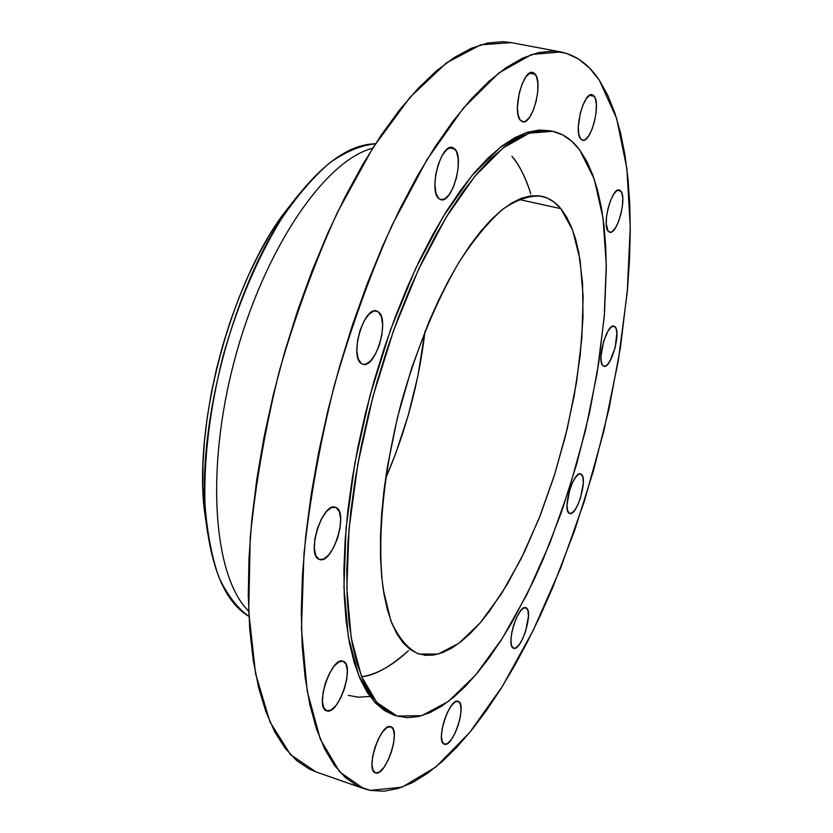 <?xml version="1.0" encoding="UTF-8"?>
<svg xmlns="http://www.w3.org/2000/svg" width="833" height="833" viewBox="0 0 833 833"><rect width="100%" height="100%" fill="white"/><g stroke="black" fill="none" stroke-linecap="round" stroke-linejoin="round"><path stroke-width="1.25" d="M336.157 507.568C348.86 512.847 332.388 564.659 319.591 559.484L323.558 559.078L328.66 555.007L333.564 547.697L337.552 538.264L340.031 528.112L340.655 518.73L339.302 511.514L336.157 507.568L331.69 507.516L326.546 511.431L321.538 518.761L317.435 528.361L314.895 538.764L314.322 548.301L315.78 555.507L319.029 559.276C305.898 554.882 322.527 501.862 335.314 507.214L336.157 507.568M361.272 363.49L363.344 364.365L365.656 364.219L370.623 360.918L375.454 354.14L379.411 344.914L381.93 334.606L382.649 324.735L381.42 316.769L378.442 311.906C390.063 319.643 375.496 368.894 362.917 364.281L361.272 363.49C349.246 356.628 363.906 306.159 376.516 310.938L378.442 311.906L376.412 310.917L374.121 310.938L369.102 314.062L364.177 320.83L360.095 330.232L357.524 340.78L356.847 350.828L358.18 358.804L361.272 363.49M374.361 310.886L378.442 311.906L374.361 310.886M454.901 149.045C464.658 158.249 452.194 203.533 440.949 199.712L438.575 198.337L440.397 199.556L444.666 199.004L449.216 194.62L453.371 187.113L456.515 177.596L458.192 167.485L458.14 158.26L456.369 151.314L453.121 147.701L451.08 147.358L446.55 149.701L442.031 155.74L438.21 164.559L435.701 174.795L434.899 184.822L435.919 193.1L438.575 198.337C428.485 189.924 441.001 143.495 452.298 147.441L454.901 149.045L449.258 147.847L454.901 149.045M535.296 74.293C543.262 83.571 532.266 124.981 522.676 121.795L520.271 120.171L523.551 121.857L525.456 121.285L529.444 117.453L533.162 110.581L536.056 101.72L537.712 92.171L537.868 83.352L536.494 76.574L533.786 72.888L530.142 72.877L526.112 76.615L522.312 83.529L519.344 92.567L517.418 106.978L518.105 114.964L520.271 120.171C512.024 111.57 523.062 69.17 532.693 72.461L535.296 74.293L529.59 73.189L535.296 74.293M594.283 96.284C601.03 104.646 590.795 143.109 582.579 140.267L580.549 138.83L583.35 140.319L585.005 139.757L588.514 136.143L591.836 129.74L594.491 121.514L596.074 112.684L596.366 104.562L595.293 98.346L593.013 95.014L589.868 95.108L586.317 98.627L582.923 105.073L580.216 113.455L578.31 126.741L578.768 134.071L580.549 138.83C573.562 131.052 583.86 91.734 592.117 94.67L594.283 96.284L589.472 95.337L594.283 96.284M620.949 191.163C627.114 198.171 617.045 235 609.694 232.282L608.163 231.241L610.683 232.292L612.193 231.605L615.389 227.95L618.461 221.786L620.929 214.039L622.438 205.845L622.761 198.441L621.845 192.933L619.804 190.153L616.961 190.58L613.723 194.151L610.599 200.368L608.08 208.25L606.549 216.59L606.257 224.067L608.163 231.241C601.78 224.743 611.922 187.165 619.294 189.976L620.949 191.163L617.284 190.382L620.949 191.163M615.108 326.828C621.283 332.388 610.87 369.061 603.894 366.291L602.821 365.645L603.946 366.301L606.716 365.302L609.808 361.418L615.139 347.746L616.878 333.179L615.983 328.285L614.004 326.099L611.255 326.973L608.132 330.795L603.81 340.718L600.957 356.16L601.301 362.136L602.821 365.645C596.449 360.574 606.955 323.204 613.931 326.088L615.108 326.828L612.547 326.203L615.108 326.828M569.085 513.201L571.625 513.211L574.697 510.275L577.831 504.86L580.559 497.78L583.319 482.942L582.923 477.403L581.361 474.31C588.067 478.486 576.811 516.512 569.73 513.513L569.085 513.201C562.16 509.515 573.531 470.801 580.601 473.915L581.361 474.31L578.852 474.154L575.77 476.997L572.594 482.422L569.803 489.606L567.023 504.663L567.46 510.202L569.085 513.201M579.758 473.873L581.361 474.31L579.758 473.873M526.144 607.871C533.891 610.849 521.281 651.645 513.628 648.261L516.189 647.699L519.521 644.242L522.874 638.359L525.748 630.935L528.476 615.941L527.935 610.599L526.144 607.871L523.363 608.205L520.021 611.557L516.616 617.461L513.69 625L511.691 633.007L510.931 640.233L511.535 645.554L513.388 648.168C505.392 645.721 518.126 604.196 525.758 607.715L526.144 607.871M444.26 744.15L444.364 744.192C435.034 742.276 449.508 697.242 458.108 701.334L454.964 702.052L451.184 705.926L447.404 712.413L444.218 720.514L442.115 728.969L441.438 736.455L442.271 741.807L444.478 744.233L447.706 743.369L451.465 739.392L455.182 732.936L458.296 724.96L460.357 716.661L461.066 709.279L460.295 703.895L458.16 701.344C467.344 703.448 453.246 747.722 444.478 744.233L444.26 744.161M326.859 710.861L331.128 710.008L335.949 705.541L340.582 698.158L344.362 688.974L346.726 679.353L347.33 670.721L346.059 664.37L343.113 661.246C355.389 664.265 338.708 715.37 326.859 710.861L326.692 710.809C314.187 708.019 331.419 655.925 343.029 661.225L338.896 661.881L334.043 666.223L329.306 673.637L325.422 682.987L323.017 692.817L322.444 701.584L323.808 707.915L326.859 710.861M375.766 772.951L379.525 771.91L383.826 767.526L388.001 760.498L391.448 751.876L393.655 742.953L394.301 735.05L393.27 729.333L390.833 726.73C401.391 729.073 386.033 776.325 375.766 772.951L375.433 772.857C364.76 770.494 380.712 722.419 390.708 726.688L386.981 727.542L382.659 731.822L378.401 738.881L374.871 747.649L372.622 756.76L372.007 764.777L373.122 770.463L375.766 772.951M511.941 156.302C518.98 164.184 525.259 176.711 530.788 193.87C526.071 178.324 519.792 165.798 511.941 156.302M408.472 650.646C390.281 666.889 374.663 675.594 361.626 676.76C376.797 674.418 392.416 665.713 408.472 650.646M348.35 695.378L358.45 697.2L369.977 696.45M248.921 616.399C225.91 602.717 211.603 570.376 206.011 519.375C195.765 426.486 234.521 281.741 289.822 206.397C320.153 165.017 348.704 144.151 375.475 143.797C360.981 145.244 345.643 151.648 329.462 163.029C313.073 177.283 296.902 196.13 280.96 219.589C257.189 258.594 237.874 304.139 223.015 356.222C209.854 408.753 203.835 457.858 204.928 503.517C207.021 531.808 211.603 556.215 218.683 576.748C227.013 594.689 237.093 607.913 248.921 616.399M297.975 195.443L282.595 215.06C230.616 285.927 194.474 420.904 204.085 508.265L207.604 532.943L203.95 506.724L202.825 486.108L202.992 464.168L204.46 441.157L207.24 417.375L211.29 393.093L216.58 368.623L223.046 344.3L230.595 320.413L239.144 297.277L248.557 275.182L258.73 254.398L269.496 235.166L280.742 217.705L297.975 195.443M248.682 611.141C213.519 576.905 204.98 470.02 234.739 359.356C264.269 248.63 325.068 160.321 372.643 148.232C325.068 160.321 264.269 248.63 234.739 359.356C204.98 470.02 213.519 576.905 248.682 611.141M370.133 790.371L363.594 788.58L339.604 771.827L320.341 739.298L307.21 691.13L301.463 628.582L303.951 554.195C309.782 499.852 319.841 443.781 334.158 385.981C350.641 328.764 369.946 275.161 392.051 225.181L427.069 159.499L463.304 108.196L498.748 73.033L531.693 54.489L560.838 51.958C576.176 55.124 589.035 64.599 599.416 80.385L607.819 95.42L614.869 113.028L620.575 132.957L624.948 154.969L627.999 178.803L629.758 204.231L630.258 231.033L629.54 258.99L627.624 287.885L620.408 347.715L608.933 409.045L593.544 470.458L574.603 530.59L552.498 588.056L540.388 615.348L527.653 641.441L514.357 666.14L500.571 689.245L486.368 710.559L471.832 729.864L457.067 746.941L442.167 761.57L427.256 773.534L412.46 782.614L397.903 788.58L383.742 791.225L370.133 790.371L357.253 785.852L345.279 777.522L334.377 765.298L324.735 749.117L316.53 729L309.938 705.03L305.117 677.354L302.192 646.2L301.286 611.891L302.462 574.822L305.773 535.452L311.198 494.323L318.716 452.027L328.212 409.19L339.572 366.478L352.609 324.537L367.124 284.001L382.878 245.475L399.621 209.479L417.073 176.502L434.982 146.941L453.079 121.087L471.103 99.189L488.825 81.374L506.037 67.692L522.541 58.154L538.17 52.666L552.8 51.115L566.315 53.322L578.633 59.091L589.681 68.191L599.416 80.385L616.639 118.494L626.853 168.381L630.269 227.128L627.259 292.071L618.294 360.783L603.863 431.046L584.495 500.768L560.734 567.919L533.182 630.425L502.57 686.048L469.739 732.446L435.774 767.037L402.027 787.195L370.133 790.371M560.838 51.958L511.17 42.608L480.693 44.815L446.509 62.86L409.992 97.346L372.903 147.816L337.323 212.54C314.978 261.833 295.632 314.749 279.274 371.289C265.196 428.422 255.512 483.931 250.223 537.795L248.703 611.641L255.606 673.887L270.007 722.013L290.602 754.729L315.894 771.858L363.427 788.528M397.091 716.047L376.808 702.469L361.491 676.427L351.203 637.922L346.851 588.129L349.006 529.163L357.836 464.023L372.997 396.383L393.665 330.212L418.562 269.382L446.165 217.226L474.82 176.273L502.976 148.055L529.257 133.155L552.571 131.302C563.108 133.582 572.167 139.829 579.758 150.055L586.755 161.279L592.68 174.68L597.542 190.091L601.332 207.313L604.04 226.149L605.695 246.401L606.299 267.903L604.487 313.874L598.792 362.657L589.504 412.908L576.894 463.304L561.307 512.607L543.095 559.526L533.141 581.694L511.816 622.647L500.571 641.087L489.044 657.945L477.288 673.064L465.418 686.246L453.506 697.356L441.657 706.197L429.974 712.642L418.572 716.515L407.566 717.692L397.091 716.047L387.251 711.497L378.203 703.979L370.05 693.441L362.949 679.895L356.993 663.401L352.307 644.034L348.996 621.949L347.142 597.344L346.809 570.48L348.027 541.637L350.828 511.191L355.191 479.506L361.085 447.019L368.436 414.178L377.151 381.431L387.095 349.246L398.143 318.05L410.117 288.291L422.852 260.344L436.169 234.562L449.862 211.228L463.752 190.611L477.663 172.889L491.418 158.197L504.85 146.608L517.824 138.163L530.204 132.853L541.866 130.604L552.727 131.333L562.702 134.915L571.73 141.214L579.758 150.055L594.179 178.897L603.009 217.892L606.278 264.759L604.206 317.279L597.094 373.351L585.36 430.953L569.449 488.18L549.874 543.126L527.227 593.898L502.195 638.547L475.601 675.063L448.414 701.428L421.8 715.672L397.091 716.047M552.571 131.302L549.822 130.739L526.446 132.572L500.112 147.451L471.905 175.638L443.208 216.559L415.584 268.663L390.667 329.451L370.008 395.581L354.858 463.179L346.059 528.289L343.956 587.234L348.361 637.016L358.711 675.521L374.09 701.563L393.415 714.839L396.039 715.714M385.533 478.704C405.869 431.504 419.02 382.378 424.997 331.336L417.874 376.027L408.191 415.438L395.592 453.798L385.533 478.704M560.848 208.656L572.625 230.075L580.08 259.875L583.131 296.34L581.882 337.709L576.519 382.253L567.367 428.277L554.778 474.092L539.222 518.064L521.198 558.579L501.32 594.002L480.308 622.73L458.962 643.222L438.241 654.051L419.155 654.051L417.312 653.395C406.764 647.668 397.935 636.724 390.802 620.564L383.253 589.577C376.683 540.981 383.19 471.166 401.766 400.933C417.156 347.58 436.128 301.536 458.671 262.78C473.571 239.8 488.305 221.922 502.872 209.135C517.001 199.483 529.955 195.193 541.742 196.255C548.989 197.9 555.361 202.034 560.848 208.656L518.667 199.379L560.848 208.656L554.341 202.284L547.083 197.962L539.118 195.807L530.496 195.89L521.312 198.296L511.618 203.065L501.518 210.208L491.126 219.714L480.537 231.543L469.874 245.61L459.264 261.801L448.852 279.961L438.752 299.89L429.099 321.371L411.669 367.967L397.487 417.416L387.303 467.188L383.867 491.397L381.587 514.752L380.473 536.952L380.525 557.756L381.712 576.936L384.013 594.283L387.355 609.652L391.697 622.907L396.945 633.944L403.016 642.722L409.836 649.209L417.312 653.395L425.33 655.321L433.816 655.019L442.656 652.572L451.778 648.064L461.086 641.587L470.489 633.257L479.902 623.199L489.263 611.526L507.505 583.891L524.686 551.425L540.336 515.231L554.039 476.434L565.451 436.148L574.249 395.477L580.174 355.576L582.996 317.602L582.548 282.72L578.716 252.149L575.509 238.842L571.459 227.065L566.565 216.955L560.848 208.656M549.832 130.739L539.086 130.031L527.393 132.27L514.992 137.58L501.987 146.014L488.523 157.583L474.748 172.254L460.826 189.966L446.904 210.572L433.202 233.875L419.874 259.636L407.129 287.562L395.144 317.311L384.096 348.475L374.152 380.639L365.448 413.366L358.107 446.186L352.234 478.663L347.882 510.327L345.101 540.763L343.894 569.585L344.258 596.449L346.132 621.043L349.475 643.118L354.181 662.485L360.168 678.989L367.301 692.535L375.485 703.073L384.565 710.601L393.457 714.86M511.337 42.639L502.747 41.681L487.451 43.066L471.176 48.345L454.058 57.633L436.263 71.013L418.01 88.496L399.496 110.018L380.983 135.446L362.719 164.559L344.987 197.057L328.046 232.553L312.177 270.569L297.631 310.584L284.647 352.015L273.422 394.238L264.134 436.596L256.918 478.465L251.847 519.209L248.973 558.256L248.286 595.054L249.723 629.154L253.232 660.153L258.657 687.746L265.883 711.705L274.734 731.853L285.042 748.128L296.6 760.508L309.241 769.026L316.061 771.92M206.011 519.375L204.085 508.265M289.822 206.397L282.595 215.06"/></g></svg>
